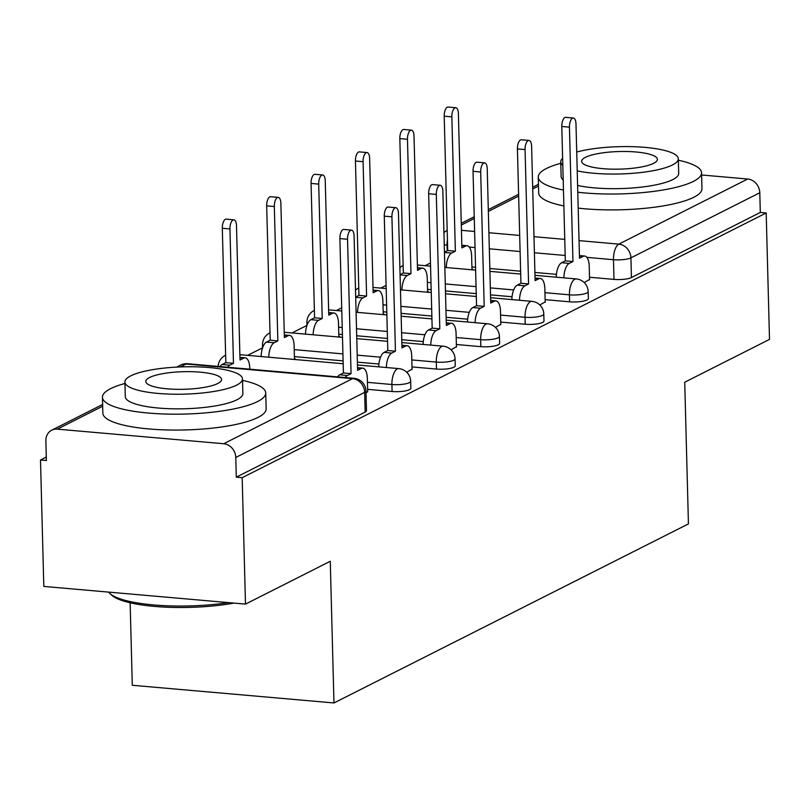 <?xml version="1.0" encoding="UTF-8"?>
<svg xmlns="http://www.w3.org/2000/svg" width="810" height="810" viewBox="0 0 810 810"><rect width="100%" height="100%" fill="white"/><g stroke="black" fill="none" stroke-linecap="round" stroke-linejoin="round"><path stroke-width="1.21" d="M545.13 299.67L569.612 301.816A13.071 3.037 -1.5 0 0 587.058 299.973A13.071 3.037 -1.5 0 0 588.364 298.596L588.181 291.61A13.071 3.037 178.5 0 1 586.875 292.987A13.071 3.037 178.5 0 1 569.43 294.83L544.948 292.683M500.752 322.086L525.234 324.233A13.071 3.037 -1.5 0 0 542.68 322.39A13.071 3.037 -1.5 0 0 543.986 321.013L543.804 314.027A13.071 3.037 178.5 0 1 542.497 315.404A13.071 3.037 178.5 0 1 525.052 317.247L500.57 315.1M456.374 344.503L480.856 346.65A13.071 3.037 -1.5 0 0 498.302 344.807A13.071 3.037 -1.5 0 0 499.608 343.44L499.426 336.444A13.071 3.037 178.5 0 1 498.12 337.821A13.071 3.037 178.5 0 1 480.674 339.663L456.192 337.517M411.996 366.92L436.479 369.066A13.071 3.037 -1.5 0 0 453.924 367.224A13.071 3.037 -1.5 0 0 455.23 365.857L455.048 358.87A13.071 3.037 178.5 0 1 453.742 360.237A13.071 3.037 178.5 0 1 436.296 362.08L411.814 359.934M367.618 389.347L392.101 391.493A13.071 3.037 -1.5 0 0 409.546 389.65A13.071 3.037 -1.5 0 0 410.852 388.274L410.67 381.287A13.071 3.037 178.5 0 1 409.364 382.654A13.071 3.037 178.5 0 1 391.908 384.497L367.436 382.35M430.475 262.997L425.149 265.68M386.097 285.414L380.771 288.107M341.719 307.83L336.393 310.524M307.709 323.554A13.071 3.037 178.5 0 1 306.899 322.542L306.97 325.387L292.015 332.94M263.331 345.971A13.071 3.037 178.5 0 1 262.521 344.959L262.592 347.804L247.637 355.357M46.291 457.073L40.5 459.999L46.383 460.515L45.866 440.822A13.071 11.411 -116.8 0 1 51.729 430.181A13.071 11.411 -116.8 0 1 57.287 429.148L223.692 443.738L352.563 378.634L186.158 364.044L180.448 366.93M130.137 602.782L132.293 685.27L333.973 702.958L330.267 561.279L245.491 604.108L242.18 477.677L766.189 212.969L769.5 339.39L684.723 382.219L688.439 523.888L333.973 702.958M245.491 604.108L43.811 586.42L40.5 459.999M701.612 174.98L747.701 179.02A13.071 11.411 63.2 0 1 759.79 192.76L760.306 212.453L631.435 277.557A13.071 3.037 178.5 0 1 613.99 279.399L589.508 277.253M556.419 274.347L534.904 272.464M520.617 271.208L489.837 268.505M475.551 267.259L471.916 266.935M760.306 212.453L766.189 212.969M236.297 477.161L365.168 412.067A13.071 3.037 -1.5 0 0 366.474 410.69L365.958 390.997A13.071 3.037 178.5 0 1 364.652 392.374L235.781 457.468L236.297 477.161L242.18 477.677M235.781 457.468A13.071 11.411 -116.8 0 0 223.692 443.738M365.998 392.82L367.679 391.544M406.711 372.256L412.057 369.117M294.091 359.427L295.194 358.87L294.455 358.81M451.089 349.839L456.435 346.7M338.469 337.011L339.572 336.454L338.833 336.393M495.467 327.422L500.813 324.283M382.846 314.594L383.95 314.037L383.211 313.976M539.845 304.995L545.191 301.867M427.224 292.177L428.328 291.62L427.599 291.559M512.042 296.764L490.526 294.88M476.24 293.625L445.459 290.932M431.173 289.676L427.538 289.352M467.664 319.191L446.148 317.297M431.862 316.042L401.082 313.349M386.795 312.093L383.16 311.779M423.286 341.607L401.77 339.714M387.484 338.469L356.704 335.765M342.417 334.51L338.783 334.196M378.908 364.024L357.392 362.141M343.106 360.885L294.405 356.613M584.223 282.579L589.569 279.45M471.602 269.76L472.706 269.203L471.977 269.133M367.689 391.969L367.325 378.28A13.071 5.609 95 0 0 362.779 368.135A13.071 5.609 95 0 0 361.3 368.449L357.605 370.322L354.091 235.953A7.513 3.22 95 0 0 351.469 230.121A7.513 3.22 95 0 0 347.541 239.254L351.064 373.623L347.368 375.496A13.071 5.609 95 0 0 345.222 377.551M337.578 376.883A13.071 5.609 -85 0 1 339.724 374.827L343.42 372.954L339.896 238.585A7.513 3.22 -85 0 1 343.825 229.453L351.469 230.121M351.064 373.623L343.42 372.954M219.986 366.565A13.071 5.609 -85 0 1 222.122 364.51L225.828 362.647L233.472 363.315L229.767 365.178A13.071 5.609 95 0 0 227.63 367.234M249.763 369.178L249.733 367.973A13.071 5.609 95 0 0 245.187 357.828A13.071 5.609 95 0 0 243.709 358.142L240.013 360.005L236.49 225.646A7.513 3.22 95 0 0 233.877 219.814A7.513 3.22 95 0 0 229.949 228.946L233.472 363.315M225.828 362.647L222.304 228.278A7.513 3.22 -85 0 1 226.233 219.135L233.877 219.814M412.067 369.552L411.703 355.863A13.071 5.609 95 0 0 407.157 345.718A13.071 5.609 95 0 0 405.688 346.032L401.983 347.905L398.469 213.536A7.513 3.22 95 0 0 395.847 207.704A7.513 3.22 95 0 0 391.929 216.837L395.442 351.206L391.746 353.079A13.071 5.609 95 0 0 386.38 367.527M378.736 366.859A13.071 5.609 -85 0 1 384.102 352.401L387.798 350.538L384.284 216.169A7.513 3.22 -85 0 1 388.213 207.036L395.847 207.704M395.442 351.206L387.798 350.538M456.445 347.136L456.081 333.447A13.071 5.609 95 0 0 451.534 323.301A13.071 5.609 95 0 0 450.066 323.615L446.361 325.478L442.847 191.119A7.513 3.22 95 0 0 440.235 185.287A7.513 3.22 95 0 0 436.306 194.42L439.82 328.789L436.124 330.652A13.071 5.609 95 0 0 430.758 345.111M423.114 344.432A13.071 5.609 -85 0 1 428.48 329.984L432.175 328.121L428.662 193.752A7.513 3.22 -85 0 1 432.591 184.609L440.235 185.287M439.82 328.789L432.175 328.121M261.144 356.542A13.071 5.609 -85 0 1 266.5 342.093L270.206 340.22L277.85 340.899L274.144 342.762A13.071 5.609 95 0 0 268.788 357.21M294.465 359.235L294.111 345.556A13.071 5.609 95 0 0 289.565 335.411A13.071 5.609 95 0 0 288.087 335.725L284.391 337.588L280.867 203.219A7.513 3.22 95 0 0 278.255 197.387A7.513 3.22 95 0 0 274.327 206.53L277.85 340.899M270.206 340.22L266.682 205.861A7.513 3.22 -85 0 1 270.611 196.719L278.255 197.387M305.522 334.125A13.071 5.609 -85 0 1 310.888 319.677L314.584 317.803L322.228 318.472L318.522 320.345A13.071 5.609 95 0 0 313.166 334.793M338.843 336.818L338.489 323.139A13.071 5.609 95 0 0 333.943 312.994A13.071 5.609 95 0 0 332.464 313.308L328.769 315.171L325.245 180.802A7.513 3.22 95 0 0 322.633 174.97A7.513 3.22 95 0 0 318.705 184.113L322.228 318.472M314.584 317.803L311.06 183.435A7.513 3.22 -85 0 1 314.989 174.302L322.633 174.97M124.953 383.484A81.678 18.974 -1.5 0 0 110.585 388.658A81.678 18.974 -1.5 0 0 102.435 397.244A81.678 18.974 -1.5 0 0 166.09 414.062A81.678 18.974 -1.5 0 0 257.58 401.547A81.678 18.974 -1.5 0 0 265.731 392.971A81.678 18.974 -1.5 0 0 242.524 380.406M102.435 397.244L102.85 413.12A81.678 18.974 -1.5 0 0 166.506 429.948A81.678 18.974 -1.5 0 0 257.995 417.433A81.678 18.974 -1.5 0 0 266.146 408.847L265.731 392.971M242.484 378.948L242.868 393.569A58.806 13.659 178.5 0 1 237.006 399.745A58.806 13.659 178.5 0 1 171.123 408.756A58.806 13.659 178.5 0 1 125.297 396.647L124.922 382.036A58.806 13.659 -1.5 0 0 170.748 394.146A58.806 13.659 -1.5 0 0 236.621 385.135A58.806 13.659 -1.5 0 0 242.484 378.948A58.806 13.659 -1.5 0 0 196.658 366.849A58.806 13.659 -1.5 0 0 130.785 375.85A58.806 13.659 -1.5 0 0 124.922 382.036M149.597 377.5A37.898 8.799 -1.5 0 0 145.82 381.48A37.898 8.799 -1.5 0 0 175.355 389.286A37.898 8.799 -1.5 0 0 217.809 383.484A37.898 8.799 -1.5 0 0 221.586 379.505A37.898 8.799 -1.5 0 0 192.051 371.699A37.898 8.799 -1.5 0 0 149.597 377.5M108.591 592.1A81.678 18.974 -1.5 0 0 109.947 593.568A81.678 18.974 -1.5 0 0 228.481 602.62M233.898 603.096A79.714 18.519 178.5 0 1 111.891 595.32L109.947 593.568M577.773 192.243A81.678 18.974 -1.5 0 0 693.411 181.389A81.678 18.974 -1.5 0 0 701.551 172.803A81.678 18.974 -1.5 0 0 678.355 160.238M560.783 163.316A81.678 18.974 -1.5 0 0 546.416 168.5A81.678 18.974 -1.5 0 0 538.265 177.076A81.678 18.974 -1.5 0 0 563.456 190.046M578.188 208.119A81.678 18.974 -1.5 0 0 693.826 197.265A81.678 18.974 -1.5 0 0 701.976 188.69L701.551 172.803M577.216 170.859A58.806 13.659 -1.5 0 0 672.442 164.967A58.806 13.659 -1.5 0 0 678.314 158.79L678.699 173.401A58.806 13.659 178.5 0 1 672.826 179.577A58.806 13.659 178.5 0 1 577.601 185.47M678.314 158.79A58.806 13.659 -1.5 0 0 641.034 147.076A58.806 13.659 -1.5 0 0 576.72 152.027M585.428 157.343A37.898 8.799 -1.5 0 0 581.641 161.322A37.898 8.799 -1.5 0 0 611.175 169.128A37.898 8.799 -1.5 0 0 653.629 163.316A37.898 8.799 -1.5 0 0 657.406 159.337A37.898 8.799 -1.5 0 0 627.882 151.531A37.898 8.799 -1.5 0 0 585.428 157.343M562.626 158.304A58.806 13.659 -1.5 0 0 560.743 161.868A58.806 13.659 -1.5 0 0 562.808 165.331M563.193 179.941A58.806 13.659 178.5 0 1 561.128 176.479L560.743 161.868M538.265 177.076L538.68 192.962A81.678 18.974 -1.5 0 0 563.871 205.932M500.823 324.709L500.469 311.03A13.071 5.609 95 0 0 495.912 300.885A13.071 5.609 95 0 0 494.444 301.199L490.738 303.061L487.225 168.693A7.513 3.22 95 0 0 484.613 162.861A7.513 3.22 95 0 0 480.684 172.003L484.198 306.372L480.502 308.235A13.071 5.609 95 0 0 475.136 322.684M467.492 322.016A13.071 5.609 -85 0 1 472.858 307.567L476.553 305.694L473.04 171.335A7.513 3.22 -85 0 1 476.968 162.192L484.613 162.861M484.198 306.372L476.553 305.694M545.201 302.292L544.846 288.613A13.071 5.609 95 0 0 540.29 278.468A13.071 5.609 95 0 0 538.822 278.782L535.126 280.645L531.603 146.276A7.513 3.22 95 0 0 528.991 140.444A7.513 3.22 95 0 0 525.062 149.587L528.576 283.945L524.88 285.819A13.071 5.609 95 0 0 519.514 300.267M511.869 299.599A13.071 5.609 -85 0 1 517.236 285.15L520.931 283.277L517.418 148.908A7.513 3.22 -85 0 1 521.346 139.776L528.991 140.444M528.576 283.945L520.931 283.277M589.579 279.875L589.224 266.186A13.071 5.609 95 0 0 584.678 256.051A13.071 5.609 95 0 0 583.2 256.355L579.504 258.228L575.981 123.859A7.513 3.22 95 0 0 573.369 118.027A7.513 3.22 95 0 0 569.44 127.16L572.953 261.529L569.258 263.402A13.071 5.609 95 0 0 563.892 277.85M556.247 277.182A13.071 5.609 -85 0 1 561.613 262.734L565.319 260.861L561.796 126.492A7.513 3.22 -85 0 1 565.724 117.359L573.369 118.027M572.953 261.529L565.319 260.861M355.691 297.037L358.962 295.387L366.606 296.055L362.91 297.928A13.071 5.609 95 0 0 357.544 312.376M383.231 314.401L382.867 300.712A13.071 5.609 95 0 0 378.321 290.577A13.071 5.609 95 0 0 376.842 290.881L373.147 292.754L369.633 158.385A7.513 3.22 95 0 0 367.011 152.553A7.513 3.22 95 0 0 363.082 161.686L366.606 296.055M358.962 295.387L355.438 161.018A7.513 3.22 -85 0 1 359.367 151.885L367.011 152.553M400.069 274.62L403.339 272.97L410.984 273.638L407.288 275.511A13.071 5.609 95 0 0 401.922 289.96M427.609 291.985L427.245 278.296A13.071 5.609 95 0 0 422.699 268.15A13.071 5.609 95 0 0 421.22 268.464L417.525 270.337L414.011 135.969A7.513 3.22 95 0 0 411.389 130.137A7.513 3.22 95 0 0 407.46 139.269L410.984 273.638M403.339 272.97L399.826 138.601A7.513 3.22 -85 0 1 403.744 129.468L411.389 130.137M444.447 252.204L447.717 250.553L455.362 251.221L451.666 253.084A13.071 5.609 95 0 0 446.3 267.543M471.987 269.568L471.623 255.879A13.071 5.609 95 0 0 467.076 245.734A13.071 5.609 95 0 0 465.608 246.048L461.902 247.911L458.389 113.552A7.513 3.22 95 0 0 455.767 107.72A7.513 3.22 95 0 0 451.848 116.853L455.362 251.221M447.717 250.553L444.204 116.184A7.513 3.22 -85 0 1 448.132 107.041L455.767 107.72M569.612 301.816L569.43 294.83A13.071 5.609 -85 0 1 574.786 279.248A13.071 5.609 95 0 1 576.264 278.934L534.985 275.319M525.234 324.233L525.052 317.247A13.071 5.609 -85 0 1 530.408 301.664A13.071 5.609 95 0 1 531.876 301.35L490.607 297.736M480.856 346.65L480.674 339.663A13.071 5.609 -85 0 1 486.03 324.081A13.071 5.609 95 0 1 487.498 323.767L446.229 320.152M436.479 369.066L436.296 362.08A13.071 5.609 -85 0 1 441.652 346.498A13.071 5.609 95 0 1 443.121 346.194L401.841 342.569M392.101 391.493L391.908 384.497A13.071 5.609 -85 0 1 397.275 368.925A13.071 5.609 95 0 1 398.743 368.611L357.463 364.986M613.99 279.399L613.474 259.706L586.845 257.367M565.178 255.464L534.387 252.771M520.101 251.515L489.321 248.812M475.035 247.566L469.243 247.05M447.576 245.157L447.079 245.116A13.071 3.037 178.5 0 1 444.255 244.752M447.221 250.796L447.079 245.116A13.071 5.609 95 0 1 447.434 239.689M461.447 230.323L474.609 231.478M488.906 232.733L519.686 235.427M533.972 236.682L564.752 239.375M579.039 240.631L618.83 244.124L747.701 179.02M538.498 186.057L532.717 188.973M518.653 196.081L488.339 211.39M474.275 218.498L461.305 225.048M102.678 406.215L57.287 429.148M513.672 289.94L490.344 287.894M476.057 286.639L445.277 283.935M430.991 282.69L427.356 282.366M469.294 312.356L445.966 310.311M431.679 309.055L400.899 306.362M386.613 305.107L382.978 304.783M424.916 334.773L401.588 332.728M387.301 331.472L356.522 328.779M342.235 327.524L338.6 327.21M380.538 357.19L357.21 355.144M342.924 353.899L294.212 349.626M365.168 412.067L364.652 392.374A13.071 11.411 63.2 0 0 352.563 378.634A13.071 5.609 -85 0 1 354.031 378.321L187.636 363.731A13.071 13.071 0 0 0 180.6 365.087L176.6 367.102M631.435 277.557L630.929 257.853A13.071 3.037 178.5 0 1 613.474 259.706A13.071 5.609 95 0 1 618.83 244.124A13.071 11.411 63.2 0 1 630.929 257.853L759.79 192.76M446.877 230.577L447.191 230.415A13.071 11.411 -116.8 0 0 446.877 230.577A13.071 13.071 0 0 0 443.931 232.612M180.6 365.087A13.071 11.411 -116.8 0 1 186.158 364.044A13.071 5.609 -85 0 1 187.636 363.731M361.3 368.449L357.544 368.125M347.368 375.496L339.724 374.827M347.541 239.254L339.896 238.585M222.122 364.51L229.767 365.178M239.952 357.807L243.709 358.142M222.304 228.278L229.949 228.946M405.688 346.032L401.932 345.708M391.746 353.079L384.102 352.401M391.929 216.837L384.284 216.169M450.066 323.615L446.31 323.281M436.124 330.652L428.48 329.984M436.306 194.42L428.662 193.752M266.5 342.093L274.144 342.762M284.33 335.391L288.087 335.725M266.682 205.861L274.327 206.53M310.888 319.677L318.522 320.345M328.708 312.974L332.464 313.308M311.06 183.435L318.705 184.113M494.444 301.199L490.688 300.864M480.502 308.235L472.858 307.567M480.684 172.003L473.04 171.335M538.822 278.782L535.066 278.448M524.88 285.819L517.236 285.15M525.062 149.587L517.418 148.908M583.2 256.355L579.444 256.031M569.258 263.402L561.613 262.734M569.44 127.16L561.796 126.492M355.691 297.29L362.91 297.928M373.086 290.557L376.842 290.881M355.438 161.018L363.082 161.686M400.069 274.873L407.288 275.511M417.474 268.14L421.22 268.464M399.826 138.601L407.46 139.269M444.457 252.457L451.666 253.084M461.852 245.713L465.608 246.048M444.204 116.184L451.848 116.853M225.625 355.215A13.071 13.071 0 0 0 218.153 366.403M239.871 354.679L343.177 363.741M410.67 381.287A13.071 13.071 0 0 0 398.743 368.611M270.014 332.799A13.071 13.071 0 0 0 262.521 344.959M284.249 332.262L342.488 337.365M356.775 338.62L387.555 341.314M455.048 358.87A13.071 13.071 0 0 0 443.121 346.194M314.391 310.382A13.071 13.071 0 0 0 306.899 322.542M328.627 309.845L341.8 311M356.086 312.245L386.866 314.948M401.152 316.204L431.933 318.897M499.426 336.444A13.071 13.071 0 0 0 487.498 323.767M358.769 287.965A13.071 13.071 0 0 0 355.509 290.152M373.005 287.418L386.178 288.573M400.464 289.828L431.244 292.531M445.53 293.777L476.31 296.48M543.804 314.027A13.071 13.071 0 0 0 531.876 301.35M403.147 265.538A13.071 13.071 0 0 0 399.887 267.735M417.383 265.002L430.555 266.156M444.842 267.411L475.622 270.115M489.908 271.36L520.698 274.063M588.181 291.61A13.071 13.071 0 0 0 576.264 278.934M538.447 184.315L532.676 187.231M518.603 194.339L488.298 209.648M474.225 216.756L461.265 223.307M365.958 390.997A13.071 13.071 0 0 0 354.031 378.321M102.627 404.474L51.729 430.181M362.779 368.135L357.534 367.679M239.942 357.372L245.187 357.828M407.157 345.718L401.912 345.262M451.534 323.301L446.3 322.846M284.32 334.955L289.565 335.411M328.698 312.528L333.943 312.994M495.912 300.885L490.678 300.429M540.29 278.468L535.056 278.002M584.678 256.051L579.433 255.585M373.076 290.112L378.321 290.577M417.454 267.695L422.699 268.15M461.832 245.278L467.076 245.734"/></g></svg>
